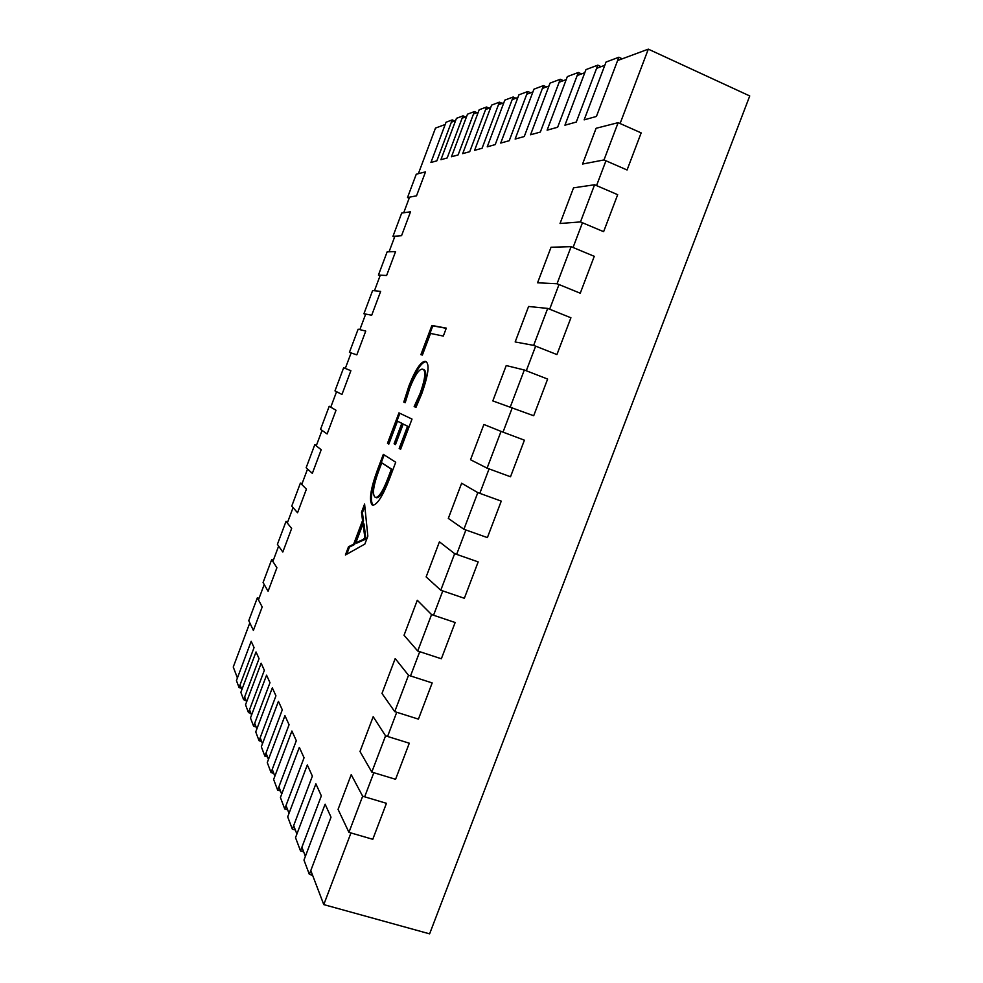 <?xml version="1.0" encoding="UTF-8"?>
<svg xmlns="http://www.w3.org/2000/svg" width="983" height="983" viewBox="0 0 983 983"><rect width="100%" height="100%" fill="white"/><g stroke="black" fill="none" stroke-linecap="round" stroke-linejoin="round"><path stroke-width="1.47" d="M405.205 402.698L403.792 402.084L408.867 386.098C415.576 369.153 421.166 360.921 425.614 361.4C429.829 363.673 428.539 374.437 421.768 393.704L415.981 407.38L414.15 406.581L420.22 393.175C425.283 378.639 426.143 370.652 422.788 369.215C419.446 368.49 415.158 374.658 409.899 387.695L405.205 402.698M377.521 469.763L383.321 454.367L395.719 462.243L389.452 478.881C382.842 495.997 377.275 504.771 372.741 505.213L372.029 504.807C368.846 500.15 370.677 488.477 377.521 469.763L378.443 470.107L384.169 454.908M418.365 173.696L435.481 128.097L445.201 124.485M451.369 122.199L455.596 120.639M462.121 118.218L466.593 116.547M473.511 113.991L478.266 112.222M485.602 109.506L490.652 107.626M498.455 104.739L503.837 102.736M512.155 99.652L517.881 97.526M526.765 94.233L532.897 91.96M542.395 88.433L548.969 86M559.167 82.216L566.208 79.598M577.181 75.531L584.774 72.717M596.607 68.331L604.803 65.283M617.607 60.541L648.313 49.15L620.101 123.526M237.419 677.963L233.254 667.027L249.817 622.89M258.455 599.876L264.218 584.529M272.869 561.477L278.631 546.093M287.306 523.005L293.081 507.597M301.756 484.472L307.556 469.026M316.243 445.864L322.043 430.394M330.755 407.183L336.567 391.701M345.291 368.441L351.115 352.922M359.852 329.624L365.688 314.081M374.449 290.747L380.286 275.179M389.059 251.795L394.92 236.203M403.706 212.783L409.567 197.153M350.956 832.945L323.776 904.606L310.8 870.545M305.381 856.328L301.916 847.211M296.891 834.039L293.671 825.597M289.014 813.371L286.028 805.519M281.691 794.141L278.902 786.818M274.859 776.201L272.242 769.357M268.457 759.429L266.024 753.015M262.473 743.713L260.188 737.692M256.858 728.956L254.695 723.291M251.562 715.071L249.535 709.738M246.573 701.985L244.669 696.959M241.867 689.636L240.061 684.881M605.958 160.782L596.546 185.59M582.452 222.748L573.064 247.495M559.008 284.542L549.657 309.215M535.637 346.163L526.298 370.763M512.327 407.613L503.013 432.139M489.079 468.879L479.802 493.343M465.893 529.984L456.64 554.375M442.78 590.918L433.552 615.235M419.729 651.68L410.525 675.935M396.739 712.27L387.572 736.464M373.823 772.699L364.668 796.82M364.865 544.054L345.402 555.014L348.51 546.757L353.671 544.152L362.555 520.572L361.486 512.327L364.595 504.058L367.839 536.165L364.865 544.054M388.826 444.095L387.486 443.308L398.963 412.872L412.012 419.077L400.609 449.305L399.172 448.469L407.552 426.253L403.214 424.078L395.485 444.586L394.097 443.775L401.801 423.354L397.464 421.179L388.826 444.095M422.383 355.06L420.896 354.654L431.893 325.471L446.307 328.125L443.308 336.075L430.529 333.434L422.383 355.06M648.313 49.15L749.746 95.953L429.608 933.85L323.776 904.606M346.729 554.265L349.444 547.076L348.51 546.757M349.444 547.076L354.605 544.471L353.671 544.152M354.605 544.471L363.501 520.892L362.555 520.572M363.501 520.892L362.408 512.659L361.486 512.327M362.408 512.659L364.816 506.257M355.834 542.8L356.78 543.132L365.922 539.003L364.005 523.964L363.071 523.632L355.834 542.8L364.963 538.672L363.071 523.632M365.529 537.087L364.57 536.755M365.995 538.807L365.037 538.475M365.922 539.003L364.963 538.672M364.767 539.114L363.808 538.782M373.221 505.299L372.029 504.807M372.975 505.139C369.78 500.482 371.611 488.809 378.443 470.107M375.567 497.398L376.514 497.742C379.856 497.853 384.034 491.34 389.035 478.217L392.303 469.567L381.76 462.833L378.713 470.906C373.429 485.381 372.164 494.093 374.916 497.042L375.567 497.398C378.897 497.509 383.075 490.996 388.076 477.873L391.345 469.223L381.76 462.833M389.035 478.217L388.076 477.873M392.303 469.567L391.345 469.223M388.887 443.923L387.486 443.308M388.42 443.652L399.848 413.302M400.671 449.133L399.172 448.469M400.13 448.813L408.498 426.61L407.552 426.253M408.498 426.61L403.214 424.078M395.547 444.414L394.097 443.775M395.043 444.119L402.735 423.71L401.801 423.354M402.735 423.71L397.464 421.179M405.217 402.637L403.792 402.084M404.713 402.428L409.788 386.454L408.867 386.098M409.788 386.454C416.276 369.977 421.768 361.732 426.266 361.707M416.006 407.331L414.15 406.581M415.096 406.937L421.166 393.532L420.22 393.175M421.166 393.532C426.229 378.996 427.089 371.009 423.734 369.583L422.788 369.215M421.854 354.912L432.815 325.84L431.893 325.471M432.815 325.84L446.245 328.31M254.056 647.613L239.053 687.559L236.436 680.592L251.181 641.297L254.056 647.613M241.351 688.284L239.053 687.559M416.264 174.224L425.516 171.865L416.522 195.826L407.515 197.546L416.264 174.224M409.161 198.222L407.515 197.546M259.057 658.647L243.624 699.712L240.86 692.339L256.022 651.95L259.057 658.647M245.996 700.449L243.624 699.712M264.353 670.308L248.466 712.577L245.529 704.774L261.146 663.23L264.353 670.308M250.898 713.326L248.466 712.577M269.981 682.694L253.602 726.216L250.481 717.934L266.565 675.174L269.981 682.694M256.096 726.978L253.602 726.216M275.94 695.829L259.057 740.703L255.74 731.905L272.316 687.854L275.94 695.829M261.625 741.477L259.057 740.703M282.293 709.824L264.857 756.124L261.331 746.748L278.435 701.321L282.293 709.824M267.511 756.922L264.857 756.124M289.063 724.741L271.038 772.564L267.278 762.562L284.947 715.673L289.063 724.741M273.778 773.375L271.038 772.564M296.301 740.69L277.648 790.123L273.63 779.445L291.902 730.996L296.301 740.69M280.474 790.959L277.648 790.123M304.054 757.77L284.726 808.948L280.425 797.496L299.336 747.387L304.054 757.77M287.663 809.795L284.726 808.948M312.373 776.115L292.332 829.148L287.7 816.848L307.31 764.946L312.373 776.115M295.367 830.021L292.332 829.148M321.343 795.861L300.515 850.897L295.527 837.651L315.887 783.832L321.343 795.861M303.661 851.794L300.515 850.897M331.013 817.18L309.35 874.379L303.968 860.064L325.115 804.18L331.013 817.18M312.606 875.288L309.35 874.379M401.691 213.078L410.525 211.775L401.555 235.687L392.954 236.35L401.691 213.078M394.613 237.014L392.954 236.35M387.142 251.857L395.571 251.611L386.614 275.486L378.418 275.093L387.142 251.857M380.077 275.744L378.418 275.093M372.618 290.563L380.654 291.386L371.709 315.211L363.919 313.749L372.618 290.563M365.578 314.4L363.919 313.749M358.119 329.207L365.75 331.074L356.817 354.863L349.432 352.356L358.119 329.207M351.091 352.983L349.432 352.356M343.645 367.777L350.882 370.702L341.961 394.441L334.982 390.89L343.645 367.777L345.316 368.404M329.207 406.286L336.026 410.243L327.13 433.945L320.544 429.35L329.207 406.286L330.866 406.901M314.781 444.721L321.208 449.723L312.336 473.376L306.143 467.748L314.781 444.721L316.452 445.324M300.393 483.095L306.413 489.141L297.554 512.745L291.767 506.085L300.393 483.095L302.051 483.673M286.016 521.395L291.656 528.473L282.809 552.041L277.403 544.336L286.016 521.395L287.687 521.973M271.677 559.634L276.911 567.744L268.089 591.262L263.075 582.538L271.677 559.634L273.348 560.187M257.349 597.799L262.203 606.941L253.381 630.422L248.773 620.666L257.349 597.799L259.033 598.352M452.217 119.914L446.036 122.248L430.935 162.49L436.857 160.843L452.217 119.914L454.674 120.97M463.005 115.859L456.456 118.329L440.912 159.713L447.179 157.968L463.005 115.859L465.524 116.952M474.42 111.57L467.49 114.175L451.48 156.764L458.127 154.921L474.42 111.57L477.013 112.689M486.548 107.012L479.188 109.777L462.686 153.655L469.727 151.689L486.548 107.012L489.202 108.167M499.425 102.158L491.598 105.107L474.58 150.35L482.075 148.261L499.425 102.158L502.166 103.362M513.151 96.998L504.807 100.131L487.236 146.823L495.223 144.599L513.151 96.998L515.964 98.239M527.797 91.493L518.901 94.835L500.716 143.076L509.243 140.704L527.797 91.493L530.709 92.771M543.476 85.595L533.941 89.183L515.129 139.07L524.258 136.526L543.476 85.595L546.474 86.922M560.273 79.267L550.05 83.113L530.55 134.782L540.343 132.054L560.273 79.267L563.37 80.655M578.336 72.472L567.338 76.613L547.113 130.174L557.644 127.237L578.336 72.472L581.543 73.922M597.811 65.148L585.954 69.609L564.93 125.21L576.284 122.052L597.811 65.148L601.117 66.66M618.86 57.235L606.032 62.064L584.148 119.865L596.423 116.449L618.86 57.235L622.288 58.808M618.135 122.654L596.103 128.281L582.563 164.038L604.004 159.934L627.068 169.985L641.162 132.889L618.135 122.654L604.004 159.934M594.592 184.755L573.544 187.839L560.04 223.497L580.486 221.925L603.623 231.681L617.68 194.683L594.592 184.755L580.486 221.925M571.098 246.672L551.045 247.237L537.566 282.797L557.042 283.743L580.253 293.217L594.26 256.317L571.098 246.672L557.042 283.743M547.678 308.416L528.596 306.475L515.166 341.937L533.658 345.377L556.931 354.568L570.914 317.779L547.678 308.416L533.658 345.377M524.32 369.989L506.22 365.553L492.815 400.917L533.695 415.748L547.629 379.057L524.32 369.989L510.337 406.851M501.035 431.39L483.894 424.472L470.525 459.737L487.089 468.154L510.509 476.767L524.406 440.175L501.035 431.39L487.089 468.154M477.812 492.618L461.629 483.231L448.309 518.41L463.902 529.272L487.396 537.603L501.256 501.121L477.812 492.618L463.902 529.272M454.65 553.675L439.426 541.83L426.143 576.91L440.777 590.23L464.345 598.278L478.168 561.895L454.65 553.675L440.777 590.23M431.549 614.572L417.284 600.269L404.038 635.264L417.726 651.016L441.355 658.782L455.141 622.509L431.549 614.572L417.726 651.016M408.523 675.284L395.203 658.561L381.982 693.457L394.736 711.631L418.426 719.126L432.176 682.939L408.523 675.284L394.736 711.631M385.557 735.837L373.184 716.693L359.999 751.491L371.807 772.085L395.571 779.298L409.284 743.209L385.557 735.837L371.807 772.085M362.653 796.218L351.214 774.665L338.066 809.378L348.94 832.355L372.778 839.298L386.442 803.32L362.653 796.218L348.94 832.355"/></g></svg>
